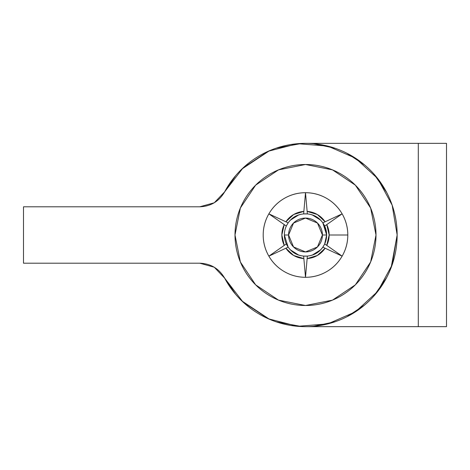 <?xml version="1.0" encoding="UTF-8"?>
<svg xmlns="http://www.w3.org/2000/svg" width="470" height="470" viewBox="0 0 470 470"><rect width="100%" height="100%" fill="white"/><g stroke="black" fill="none" stroke-linecap="round" stroke-linejoin="round"><path stroke-width="0.7" d="M199.75 206.8L214.261 202.782L224.631 191.872C219.067 201.395 210.772 206.371 199.75 206.8L23.5 206.8L23.5 263.2L23.5 206.8L199.75 206.8L214.261 202.782L224.631 191.872A91.65 91.65 0 0 1 397.15 235L392.162 264.827L377.739 291.4L355.455 311.839L327.731 323.912L297.586 326.309L268.3 318.76L243.066 302.098L224.631 278.128L214.261 267.219L199.75 263.2L23.5 263.2L199.75 263.2C210.772 263.629 219.067 268.605 224.631 278.128L214.261 267.219L199.75 263.2M224.631 191.872L243.066 167.902L268.3 151.24L297.586 143.691L327.731 146.088L355.455 158.161L377.739 178.6L392.162 205.173L397.15 235A91.65 91.65 0 0 1 224.631 278.128M286.271 226.035L288.157 222.845M289.22 221.482L290.542 220.042L298.709 214.908M303.644 213.921L307.356 213.921M312.291 214.908L320.458 220.042L321.78 221.482M322.843 222.845L326.65 235L324.676 226.076L326.756 224.613A23.659 23.659 0 0 1 329.159 235L347.8 235A42.3 42.3 0 0 0 342.131 213.85L326.756 224.613L329.159 235A23.659 23.659 0 0 1 326.756 245.387L342.131 256.15A42.3 42.3 0 0 0 347.8 235L329.159 235L326.756 245.387L324.676 243.924L326.65 235A21.15 21.15 0 0 1 305.5 256.15A21.15 21.15 0 0 1 284.35 235A21.15 21.15 0 0 0 305.5 256.15A21.15 21.15 0 0 0 326.65 235L322.42 235A16.92 16.92 0 0 1 305.5 251.92A16.92 16.92 0 0 1 288.58 235L284.35 235L288.58 235L293.538 223.038L305.5 218.08L317.462 223.038L322.42 235L317.462 246.962L305.5 251.92L293.538 246.962L288.58 235A16.92 16.92 0 0 1 305.5 218.08A16.92 16.92 0 0 1 322.42 235L326.65 235A21.15 21.15 0 0 0 305.5 213.85A21.15 21.15 0 0 0 284.35 235A21.15 21.15 0 0 1 305.5 213.85A21.15 21.15 0 0 1 326.65 235M324.729 243.965L322.843 247.155M321.78 248.518L320.458 249.958L312.291 255.093M307.356 256.079L303.644 256.079M298.709 255.093L290.542 249.958L289.22 248.518M288.157 247.155L284.35 235M305.5 143.35L446.5 143.35L446.5 326.65L446.5 143.35L418.3 143.35L418.3 326.65L306.552 326.65L418.3 326.65L418.3 143.35L306.552 143.35M418.3 326.65L446.5 326.65L418.3 326.65M376 235A70.5 70.5 0 0 1 305.5 305.5A70.5 70.5 0 0 1 235 235A70.5 70.5 0 0 0 305.5 305.5A70.5 70.5 0 0 0 376 235L370.636 261.978L355.349 284.849L332.478 300.136L305.5 305.5L278.522 300.136L255.651 284.849L240.364 261.978L235 235L240.364 208.022L255.651 185.151L278.522 169.864L305.5 164.5L332.478 169.864L355.349 185.151L370.636 208.022L376 235A70.5 70.5 0 0 0 305.5 164.5A70.5 70.5 0 0 0 235 235A70.5 70.5 0 0 1 305.5 164.5A70.5 70.5 0 0 1 376 235M322.82 222.856C319.048 217.481 313.895 214.508 307.356 213.932L307.133 211.4L317.332 214.514L325.123 221.781L322.82 222.856M303.644 213.932C297.105 214.508 291.952 217.481 288.18 222.856L285.877 221.781L293.668 214.514L303.867 211.4L303.644 213.932M284.244 245.381L268.869 256.15C272.647 262.695 277.805 267.853 284.35 271.631C290.895 275.408 297.945 277.3 305.5 277.3C313.055 277.3 320.105 275.408 326.65 271.631C333.195 267.853 338.353 262.695 342.131 256.15L325.123 248.219A23.659 23.659 0 0 1 307.133 258.6L307.356 256.068C313.895 255.492 319.048 252.519 322.82 247.144L325.123 248.219L317.332 255.486L307.133 258.6L305.5 277.3A42.3 42.3 0 0 0 342.131 256.15C345.908 249.605 347.8 242.555 347.8 235C347.8 227.445 345.908 220.395 342.131 213.85C338.353 207.305 333.195 202.147 326.65 198.369C320.105 194.592 313.055 192.7 305.5 192.7C297.945 192.7 290.895 194.592 284.35 198.369C277.805 202.147 272.647 207.305 268.869 213.85C265.092 220.395 263.2 227.445 263.2 235C263.2 242.555 265.092 249.605 268.869 256.15A42.3 42.3 0 0 0 305.5 277.3L303.867 258.6A23.659 23.659 0 0 1 285.877 248.219L288.18 247.144C291.952 252.519 297.105 255.492 303.644 256.068L303.867 258.6L293.668 255.486L285.877 248.219L268.869 256.15L284.244 245.387L281.841 235L284.244 224.613A23.659 23.659 0 0 0 284.244 245.387A23.659 23.659 0 0 1 284.244 224.613L268.869 213.85L285.877 221.781A23.659 23.659 0 0 1 303.867 211.4L305.5 192.7L307.133 211.4A23.659 23.659 0 0 1 325.123 221.781L342.131 213.85A42.3 42.3 0 0 0 268.869 213.85A42.3 42.3 0 0 0 268.869 256.15L286.324 243.924M286.324 226.076L268.869 213.85L288.18 222.856M285.419 225.441L284.244 224.619M330.804 221.781L324.676 226.076M325.123 221.781L342.131 213.85L325.123 221.781M306.704 206.477L307.356 213.932M303.867 211.4L305.5 192.7L303.867 211.4M284.244 224.613L268.869 213.85L281.401 219.696M285.877 248.219L268.869 256.15L285.877 248.219M304.296 263.523L303.644 256.068M307.133 258.6L305.5 277.3L307.133 258.6M329.599 250.304L322.82 247.144M327.114 245.634L326.756 245.387M224.331 192.418L235.705 175.586M241.762 169.141L269.457 150.735M276.395 148.091L301.975 143.415M313.801 143.72L335.139 148.267M346.925 153.238L364.661 164.993M373.679 173.747L386.669 192.424M390.176 199.926C394.823 211.153 397.15 222.845 397.15 235L391.111 267.73M386.669 277.576L373.679 296.253M364.661 305.007L346.925 316.762M335.139 321.733L313.801 326.28M301.975 326.585L276.395 321.909M269.457 319.265L241.762 300.859M235.705 294.414L224.331 277.582"/></g></svg>
